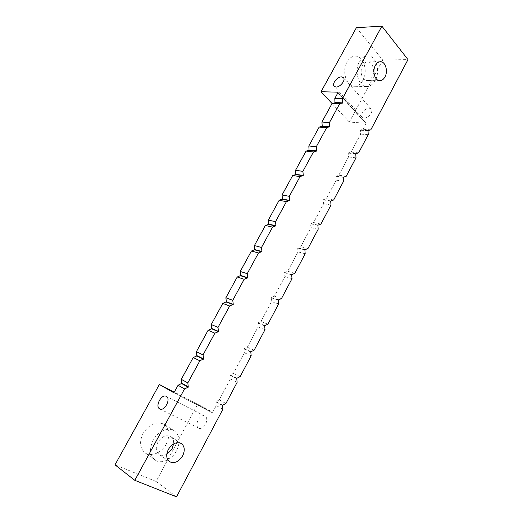 <?xml version="1.0" encoding="UTF-8"?>
<svg xmlns="http://www.w3.org/2000/svg" width="523" height="523" viewBox="0 0 523 523"><rect width="100%" height="100%" fill="white"/><g stroke="black" fill="none" stroke-linecap="round" stroke-linejoin="round"><path stroke-width="0.39" stroke-dasharray="2.62 1.96" d="M166.36 443.896C161.816 452.741 150.99 457.39 144.963 452.787C139.791 448.211 139.19 441.732 143.158 433.345C149.486 423.931 156.462 420.917 164.072 424.31C169.589 428.795 170.348 435.326 166.36 443.896M176.565 450.748C171.956 459.769 161.038 464.581 154.978 459.946C149.774 455.33 149.186 448.747 153.206 440.189C157.874 431.266 168.399 426.755 174.316 430.854C179.86 435.371 180.605 442 176.565 450.748M166.791 454.206C163.862 455.736 161.274 455.775 159.018 454.337C155.815 451.539 155.442 447.531 157.887 442.308C161.797 436.424 166.092 434.535 170.779 436.646C172.943 438.176 173.891 440.588 173.623 443.883M362.897 80.339C360.693 84.223 357.889 86.203 354.476 86.275C346.448 86.694 341.565 71.206 347.056 61.976C349.201 58.256 351.894 56.307 355.137 56.131C363.459 55.49 368.316 71.148 362.897 80.339M375.226 80.464C373.01 84.412 370.192 86.426 366.773 86.498C358.726 86.929 353.894 71.18 359.432 61.799C361.596 58.014 364.302 56.033 367.558 55.856C375.893 55.209 380.698 71.121 375.226 80.464M372.193 76.874C370.853 79.261 369.153 80.477 367.094 80.535C362.164 80.823 359.229 71.233 362.589 65.532C363.916 63.211 365.57 62.002 367.571 61.904C372.605 61.537 375.527 71.193 372.193 76.874M370.8 129.848L363.237 129.279L360.458 130.064L360.68 134.084L351.11 152.075L348.272 152.932L348.514 156.952L338.806 175.205L335.903 176.146L336.171 180.16L326.313 198.688L323.358 199.708L323.645 203.709L313.637 222.517L310.616 223.622L310.924 227.616L300.771 246.706L297.685 247.895L298.018 251.883L287.709 271.267L284.551 272.548L284.911 276.523L274.444 296.201L271.221 297.574L271.6 301.542L260.97 321.527L257.682 322.992L258.087 326.947L247.294 347.246L243.927 348.808L244.359 352.75L233.395 373.37L229.957 375.03L230.421 378.959L219.281 399.905L215.77 401.671L216.254 405.587L212.769 412.144L174.322 392.106M198.642 428.069L198.858 428.193C203.65 430.932 209.919 418.59 204.996 416.158L204.866 416.086C200.126 413.294 193.778 425.474 198.642 428.069M364.073 118.035C368.218 118.538 373.821 111.477 371.232 109.013L369.33 108.189C365.146 107.764 359.634 114.792 362.236 117.237L364.073 118.035M363.237 129.279L366.178 123.265L349.344 122.055L382.705 60.014L407.992 59.596M368.231 134.705L360.68 134.084M358.608 152.879L351.11 152.075M356 157.809L348.514 156.952M346.233 176.258L338.806 175.205M343.585 181.259L336.171 180.16M333.674 199.989L326.313 198.688M330.981 205.068L323.645 203.709M320.919 224.073L313.637 222.517M318.187 229.231L310.924 227.616M307.975 248.53L300.771 246.706M305.197 253.766L298.018 251.883M294.828 273.366L287.709 271.267M292.011 278.681L284.911 276.523M281.472 298.581L274.444 296.201M278.615 303.981L271.6 301.542M267.913 324.195L260.97 321.527M265.011 329.68L258.087 326.947M254.139 350.214L247.294 347.246M251.19 355.784L244.359 352.75M240.149 376.645L233.395 373.37M237.154 382.3L230.421 378.959M225.929 403.495L219.281 399.905M332.04 103.508L349.344 122.055M356.398 27.693L382.705 60.014M176.513 496.85L156.096 481.474L197.55 404.384L211.972 412.569L212.769 412.144M222.89 409.248L216.254 405.587M156.096 481.474L115.008 464.836M197.55 404.384L174.237 392.237M368.114 130.554L360.55 129.972M355.862 153.664L348.37 152.847M343.428 177.12L336.008 176.055M330.804 200.924L323.456 199.609M317.991 225.099L310.721 223.524M304.981 249.641L297.79 247.797M291.769 274.562L284.662 272.444M278.354 299.869L271.332 297.469M264.723 325.574L257.793 322.881M250.877 351.685L244.045 348.697M236.814 378.214L230.074 374.913M222.523 405.175L215.888 401.546M337.917 92.767L366.165 123.768M365.969 123.173L338.008 92.473M173.531 392.57L211.972 412.569L173.518 392.57M222.373 405.462L215.738 401.834M236.664 378.502L229.924 375.194M250.733 351.966L243.895 348.972M264.579 325.849L257.649 323.155M278.21 300.137L271.189 297.737M291.631 274.823L284.519 272.705M304.844 249.902L297.652 248.059M317.853 225.354L310.584 223.779M330.673 201.178L323.325 199.864M343.297 177.369L335.871 176.303M355.732 153.912L348.24 153.089M367.983 130.796L360.425 130.214M154.978 459.946L144.963 452.787M169.465 461.639L159.018 454.337M366.773 86.498L354.476 86.275M379.835 80.673L367.094 80.535M198.858 428.193L159.796 408.953M371.232 109.013L343.448 77.633M362.236 117.237L334.151 86.321M204.866 416.086L166.255 396.349M380.384 61.721L367.571 61.904M367.558 55.856L355.137 56.131M181.37 443.556L170.779 436.646M174.316 430.854L164.072 424.31M337.936 92.257L366.178 123.265"/><path stroke-width="0.78" d="M173.623 443.883L172.087 448.721L166.791 454.206M182.651 455.834C178.676 461.946 174.283 463.881 169.465 461.639C166.242 458.821 165.876 454.749 168.36 449.414C172.315 443.399 176.65 441.451 181.37 443.556C184.711 446.335 185.135 450.427 182.651 455.834M384.954 76.946C383.601 79.372 381.888 80.607 379.835 80.673C374.899 80.96 371.997 71.206 375.383 65.408C376.717 63.048 378.384 61.819 380.384 61.721C385.425 61.348 388.314 71.167 384.954 76.946M134.816 480.33L184.567 388.877L178.055 385.268L174.322 392.106L173.518 392.57L159.371 384.49L115.008 464.836L134.816 480.33L176.513 496.85L222.89 409.248L222.406 405.292L225.929 403.495L237.154 382.3L236.697 378.332L240.149 376.645L251.19 355.784L250.765 351.802L254.139 350.214L265.011 329.68L264.612 325.685L267.913 324.195L278.615 303.981L278.243 299.973L281.472 298.581L292.011 278.681L291.664 274.667L294.828 273.366L305.197 253.766L304.876 249.739L307.975 248.53L318.187 229.231L317.886 225.197L320.919 224.073L330.981 205.068L330.706 201.022L333.674 199.989L343.585 181.259L343.33 177.212L346.233 176.258L356 157.809L355.764 153.755L358.608 152.879L368.231 134.705L368.015 130.639L370.8 129.848L407.992 59.596L381.895 26.15L356.398 27.693L321.044 91.721L332.04 103.508M159.58 408.836L159.796 408.953C164.497 411.666 171.224 398.801 166.386 396.421L166.255 396.349C161.62 393.59 154.808 406.273 159.58 408.836M335.975 87.053C340.133 87.393 345.978 80.019 343.448 77.633L341.552 76.881C337.355 76.626 331.608 83.955 334.151 86.321L335.975 87.053M329.444 122.565L339.669 103.763L332.085 103.436L321.913 122.042L329.444 122.565L329.765 126.684L326.666 127.664L319.154 127.089L308.832 145.982L316.278 146.767L326.666 127.664M302.902 171.348L313.46 151.951L306.027 151.108L295.541 170.295L302.902 171.348L303.275 175.447L300.039 176.611L292.697 175.499L282.047 194.987L289.317 196.321L300.039 176.611M275.516 221.693L286.408 201.669L279.158 200.276L268.338 220.078L275.516 221.693L275.941 225.773L272.561 227.126L265.403 225.452L254.407 245.562L261.493 247.477L272.561 227.126M247.235 273.673L258.486 252.995L251.426 251.02L240.253 271.457L247.235 273.673L247.719 277.733L244.182 279.289L237.22 277.007L225.871 297.777L232.755 300.307L244.182 279.289M218.026 327.372L229.649 306.007L222.791 303.412L211.253 324.522L218.026 327.372L218.405 331.693L214.868 333.171L208.121 330.248L196.4 351.704L203.055 354.895L214.868 333.171M187.829 382.875L199.845 360.792L193.216 357.529L181.291 379.345L187.829 382.875L188.267 387.177L184.567 388.877M321.044 91.721L337.727 92.172L337.917 92.767L334.798 98.461L342.408 98.736L381.895 26.15M174.237 392.237L159.371 384.49M342.408 98.736L342.702 102.861L339.669 103.763M316.278 146.767L316.624 150.872L313.46 151.951M289.317 196.321L289.716 200.414L286.408 201.669M261.493 247.477L261.945 251.543L258.486 252.995M232.755 300.307L233.258 304.347L229.649 306.007M203.055 354.895L203.624 358.909L199.845 360.792M178.055 385.268L181.899 383.307L181.291 379.345M193.216 357.529L196.811 355.973L196.4 351.704M208.121 330.248L211.638 328.797L211.253 324.522M222.791 303.412L226.387 301.778L225.871 297.777M237.22 277.007L240.737 275.477L240.253 271.457M251.426 251.02L254.864 249.589L254.407 245.562M265.403 225.452L268.619 224.38L268.338 220.078M279.158 200.276L282.453 199.041L282.047 194.987M292.697 175.499L295.783 174.61L295.541 170.295M306.027 151.108L309.047 150.304L308.832 145.982M319.154 127.089L322.246 126.115L321.913 122.042M332.085 103.436L334.975 102.789L334.798 98.461M188.267 387.177L181.736 383.601M188.43 386.876L181.899 383.307M203.46 359.203L196.811 355.973M203.624 358.909L196.968 355.679M218.405 331.693L211.638 328.797M218.562 331.405L211.795 328.509M233.101 304.634L226.23 302.059M233.258 304.347L226.387 301.778M247.562 278.014L240.587 275.752M247.719 277.733L240.737 275.477M261.794 251.818L254.714 249.863M261.945 251.543L254.864 249.589M275.791 226.041L268.619 224.38M275.941 225.773L268.763 224.112M289.572 200.675L282.309 199.302M289.716 200.414L282.453 199.041M303.131 175.708L295.783 174.61M303.275 175.447L295.92 174.355M316.48 151.134L309.047 150.304M316.624 150.872L309.185 150.049M329.627 126.932L322.109 126.363M329.765 126.684L322.246 126.115M342.565 103.109L334.975 102.789M342.702 102.861L335.106 102.547"/></g></svg>
